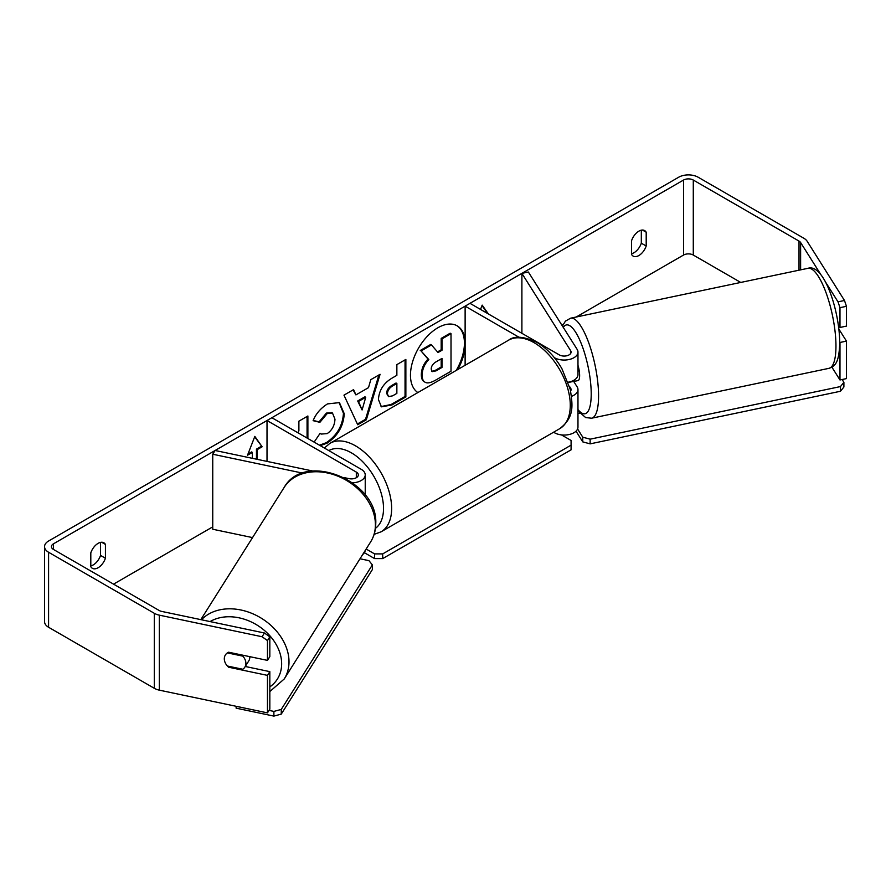 <?xml version="1.0" encoding="UTF-8"?>
<svg xmlns="http://www.w3.org/2000/svg" width="891" height="891" viewBox="0 0 891 891"><rect width="100%" height="100%" fill="white"/><g stroke="black" fill="none" stroke-linecap="round" stroke-linejoin="round"><path stroke-width="1.34" d="M519.085 337.299L465.124 306.148L470.002 303.341L559.314 354.908A6.894 3.976 180 0 0 566.821 355.765A6.894 3.976 180 0 0 571.075 352.09A6.894 3.976 180 0 0 570.663 350.731L521.892 273.37L528.363 272.011L577.134 349.372A13.777 7.952 180 0 1 577.969 352.09L577.969 374.588A13.777 7.952 180 0 1 568.135 382.217M577.969 352.09A13.777 7.952 180 0 1 569.46 359.441A13.777 7.952 180 0 1 554.447 357.714L554.369 357.67M570.63 391.004A6.894 3.976 0 0 0 571.075 389.59A6.894 3.976 0 0 0 570.663 388.231L569.449 386.304M571.532 396.328A13.777 7.952 0 0 0 577.969 389.59L577.969 427.101A13.777 7.952 180 0 1 569.46 434.452A13.777 7.952 180 0 1 554.447 432.725L553.578 432.224M465.124 306.148L465.124 365.277M577.969 389.59A13.777 7.952 0 0 0 577.134 386.872L573.659 381.359M521.892 273.37L521.892 333.301M352.636 482.833A13.777 7.952 0 0 0 365.232 474.914A13.777 7.952 0 0 0 361.189 469.29L271.878 417.723L267.01 420.53L267.01 461.404M344.193 477.621L349.094 478.645A6.894 3.976 0 0 0 358.338 474.914A6.894 3.976 0 0 0 356.322 472.096L267.01 420.53M302.773 473.143L212.749 454.232L215.11 450.49L312.864 471.038M362.67 554.536A13.777 7.952 0 0 0 365.187 550.538M212.749 454.232L212.749 529.243L252.532 537.596M249.803 656.667A11.483 8.81 32.2 0 1 249.814 657.112A11.483 8.81 32.2 0 1 248.734 660.966L244.813 667.203A11.483 8.81 32.2 0 1 242.809 669.252L227.394 666.023A11.483 8.81 32.2 0 1 224.309 658.805A11.483 8.81 32.2 0 1 225.39 654.952A11.483 8.81 32.2 0 1 227.394 652.891L242.809 656.132A11.483 8.81 32.2 0 1 245.894 663.338A11.483 8.81 32.2 0 1 244.813 667.203M242.809 656.132L243.321 655.308M457.829 369.487A38.725 22.364 120 0 0 465.124 346.465M465.124 340.841A38.725 22.364 120 0 0 457.217 325.861A38.725 22.364 120 0 0 437.849 327.777A38.725 22.364 120 0 0 412.722 361.334A38.725 22.364 120 0 0 417.868 392.563M456.225 370.422A38.725 22.364 120 0 0 456.805 325.627M90.804 565.896A11.483 6.627 120 0 0 93.243 564.916A11.483 6.627 120 0 0 100.549 555.416L100.549 542.385M90.804 566.665A11.483 6.627 120 0 0 92.374 568.302A11.483 6.627 120 0 0 98.121 567.734A11.483 6.627 120 0 0 105.428 558.223L105.428 544.423A11.483 6.627 120 0 0 103.857 542.786A11.483 6.627 120 0 0 90.804 552.865L90.804 566.665M641.32 230.168L641.32 243.198A11.483 6.627 -60 0 1 634.013 252.71A11.483 6.627 -60 0 1 631.585 253.679M638.892 255.517A11.483 6.627 -60 0 1 633.145 256.085A11.483 6.627 -60 0 1 631.585 254.447L631.585 240.648A11.483 6.627 -60 0 1 644.627 230.58A11.483 6.627 -60 0 1 646.198 232.217L646.198 246.016A11.483 6.627 -60 0 1 638.892 255.517M307.885 438.506L307.885 415.986L298.886 421.176L298.886 430.876L297.884 432.736M355.921 394.902L368.506 387.641L370.79 379.666L380.078 374.298L366.335 419.772L357.714 424.751L343.971 395.147L353.571 389.612L355.921 394.902L353.081 389.89M740.733 282.436L693.287 255.049A6.894 3.976 0 0 0 683.542 255.049L576.232 317.007M563.045 324.625L561.943 325.26M212.749 526.859L113.547 584.14M821.045 274.929L800.619 242.541A6.894 3.976 0 0 0 799.015 241.082L693.287 180.049A6.894 3.976 0 0 0 683.542 180.049L53.46 543.822A6.894 3.976 0 0 0 51.444 546.64A6.894 3.976 0 0 0 53.46 549.446L159.188 610.491A6.894 3.976 0 0 0 161.705 611.415L264.427 633L269.828 636.842L269.828 656.634L267.467 660.376L228.619 652.212A11.483 8.81 32.2 0 0 225.39 654.952L225.39 654.952A11.483 8.81 32.2 0 0 228.619 667.214L267.467 675.378L267.467 712.878L159.344 690.157A13.777 7.952 0 0 1 154.321 688.309L48.582 627.264A13.777 7.952 0 0 1 44.55 621.64L44.55 546.64A13.777 7.952 0 0 0 48.582 552.264L154.321 613.309A13.777 7.952 0 0 0 159.344 615.158L262.077 636.742L264.427 633M247.988 454.009L251.574 451.937L252.387 452.405L247.52 455.223L254.826 436.39L262.132 446.781L257.265 449.599L257.265 459.355M252.387 452.405L252.387 458.33M488.379 313.944L482.176 305.123L480.516 309.411M378.441 399.569L378.441 399.469C379.065 390.191 383.72 382.996 392.408 377.895L396.863 375.334L396.863 364.619L405.862 359.418L405.862 396.918L391.94 404.96L381.426 406.831L378.441 399.569M314.133 442.114L320.125 433.293L321.205 434.073L327.22 433.594C332.087 430.219 334.66 425.419 334.971 419.204L332.466 413.001L327.22 413.547L319.891 422.334L313.12 420.675C315.848 413.836 320.649 408.245 327.509 403.901L339.438 402.609L344.249 413.736C343.469 426.154 337.756 435.955 327.131 443.128L320.292 445.667M844.49 300.49L846.45 306.315L839.979 307.673L838.008 301.849L844.49 300.49L807.101 241.183A13.777 7.952 0 0 0 803.894 238.276L698.165 177.231A13.777 7.952 0 0 0 678.675 177.231L48.582 541.015A13.777 7.952 0 0 0 44.55 546.64M269.828 636.842L267.467 640.584L267.467 660.376M267.467 640.584L262.077 636.742M267.467 675.378L269.828 671.636L269.828 709.147L267.467 712.878M269.828 671.636L245.27 666.479M839.979 379.967L839.979 342.467L846.45 341.108L846.45 378.608L839.979 379.967L831.904 367.17M838.008 301.849L825.601 282.157M839.979 307.673L839.979 327.465L846.45 326.106L846.45 306.315M838.331 324.847L839.979 327.465M846.45 341.108L838.877 329.102M646.198 232.217L642.422 230.034M646.198 246.016L641.32 243.198M229.143 666.39L228.619 667.214M105.428 544.423L101.652 542.251M105.428 558.223L100.549 555.416M424.272 381.749L425.018 382.172C423.102 381.148 422.145 378.786 422.134 375.089L422.134 374.977C422.345 369.13 424.573 363.996 428.827 359.574L421.064 350.954L431.478 344.94L438.038 352.535L441.992 350.252L441.992 338.881L451.013 333.668L451.013 371.246L435.621 380.134C430.687 382.907 427.157 383.587 425.018 382.172L424.851 382.083M424.205 381.704C422.289 380.68 421.332 378.307 421.32 374.621L421.32 374.51C421.532 368.662 423.76 363.528 428.014 359.106L421.064 350.954M437.492 351.912L441.179 349.784L441.179 338.402L450.2 333.201L451.013 333.668M441.179 338.402L441.992 338.881M441.179 349.784L441.992 350.252M420.251 350.486L430.665 344.472L431.478 344.94M428.014 359.106L428.827 359.574M254.659 436.835L262.132 446.781M261.319 446.313L256.452 449.131L257.265 449.599M256.452 449.131L256.452 459.177M487.566 313.476L482.009 305.568M365.733 397.275L358.494 401.462L362.091 409.971L365.733 397.275L364.931 396.807L357.692 400.983L358.494 401.462M357.692 400.983L362.091 409.971M378.92 374.966L365.522 419.305L366.335 419.772M365.522 419.305L357.369 424.016M387.44 393.889L388.532 396.629L392.641 395.827L396.863 393.388L396.863 383.475L392.597 385.937C389.278 388.008 387.563 390.626 387.44 393.789L386.627 393.421L388.532 396.629M386.627 393.421L386.627 393.321C386.75 390.147 388.465 387.54 391.784 385.469L396.05 383.007L396.863 383.475M405.049 359.886L405.049 396.45L405.862 396.918M405.049 396.45L391.127 404.492L381.036 406.574M307.072 438.038L307.072 416.453M339.025 402.387L343.447 413.268C342.656 425.686 336.943 435.487 326.318 442.66L319.479 445.199M320.058 433.394L321.205 434.073M332.042 412.8L326.418 413.079L319.078 421.866L319.891 422.334M319.078 421.866L313.231 420.429M431.199 369.097L432.18 371.647L436.078 370.845L441.992 367.437L441.992 358.416L436.033 361.857C432.892 363.784 431.277 366.201 431.199 369.097M431.812 371.358L435.276 370.378L441.179 366.969L441.179 358.884M441.179 366.969L441.992 367.437M577.969 365.288A11.483 3.208 78.1 0 1 579.629 375.568A11.483 3.208 78.1 0 1 578.059 380.568L574.818 381.259A11.483 3.208 78.1 0 1 574.327 381.225M574.818 381.259A11.483 3.208 78.1 0 0 575.263 381.025L568.235 382.506M577.969 413.513L579.807 413.123M842.129 379.521L843.9 382.317L843.9 387.006L840.469 391.26L590.132 443.863L582.77 441.88L576.02 431.177M840.469 391.26L840.469 386.571L590.132 439.174L590.132 443.863M582.77 441.88L582.77 437.191L577.58 428.961M582.77 437.191L590.132 439.174M840.469 386.571L843.9 382.317M561.453 434.897L571.086 440.455L571.086 445.144L382.707 553.901L382.707 558.59L374.588 558.59L364.363 552.687M571.086 445.144L571.086 449.832L382.707 558.59M374.588 558.59L374.588 553.901L366.145 549.023M374.588 553.901L382.707 553.901M269.037 710.394L273.893 711.408L273.893 716.097L236.126 708.167L236.126 706.296M281.255 709.425L372.371 564.894L372.371 569.583L281.255 714.114L281.255 709.425L273.893 711.408M372.371 564.894L368.941 560.651L359.997 558.768M273.893 716.097L281.255 714.114M570.663 388.231L570.663 390.949M554.447 431.723L554.447 432.725M570.663 350.731L570.663 353.449M356.322 472.096L356.322 477.721M200.82 619.635L284.162 487.422A51.099 39.204 32.2 0 1 338.112 476.262A51.099 39.204 32.2 0 1 375.412 524.766A51.099 39.204 32.2 0 1 370.623 541.928L284.218 678.987A51.099 39.204 -147.8 0 0 289.007 661.824A51.099 39.204 -147.8 0 0 255.238 614.879A51.099 39.204 -147.8 0 0 201.433 619.768M210.076 621.584A45.363 34.805 32.2 0 1 256.096 624.502A45.363 34.805 32.2 0 1 281.645 663.806A45.363 34.805 32.2 0 1 269.828 686.916M683.542 180.049L683.542 255.049M53.46 543.822L53.46 549.446M159.344 615.158L159.344 690.157M693.287 180.049L693.287 255.049M799.015 241.082L799.015 270.196M800.619 242.541L800.619 269.85M48.582 552.264L48.582 627.264M154.321 613.309L154.321 688.309M421.32 374.51L422.134 374.977M421.32 374.621L422.134 375.089M391.784 385.469L392.597 385.937M386.627 393.321L387.44 393.789M391.127 404.492L391.94 404.96M343.447 413.168L344.249 413.636M343.447 413.268L344.249 413.736M326.318 442.66L327.131 443.128M326.418 413.079L327.22 413.547M435.276 370.378L436.078 370.845M835.958 346.042A51.099 14.267 -101.9 0 0 826.291 293.362A51.099 14.267 -101.9 0 0 807.97 268.314C823.93 263.09 839.522 310.38 839.734 342.924C839.077 363.695 834.789 366.123 828.986 368.328A51.099 14.267 -101.9 0 0 835.958 346.042M562.41 326.017L565.451 321.116L570.585 318.198A51.099 14.267 78.1 0 1 588.895 343.247A51.099 14.267 78.1 0 1 598.574 395.927A51.099 14.267 78.1 0 1 591.602 418.213L828.986 368.328M577.969 409.57A45.363 12.663 -101.9 0 0 591.212 393.945A45.363 12.663 -101.9 0 0 580.609 341.999A45.363 12.663 -101.9 0 0 563.29 327.409M559.693 428.694A51.099 29.503 -120 0 0 567.522 387.741A51.099 29.503 -120 0 0 534.143 342.712A51.099 29.503 -120 0 0 508.594 340.184C514.363 335.595 523.83 336.341 537.017 342.434C546.829 348.281 555.126 357.024 561.887 368.64L570.273 389.434C572.657 405.115 574.74 417.177 559.693 428.694L381.058 531.827L374.131 534.344M508.594 340.184L329.96 443.317A51.099 29.503 60 0 1 355.509 445.845A51.099 29.503 60 0 1 388.888 490.874A51.099 29.503 60 0 1 381.058 531.827M375.456 528.33A45.363 26.184 -120 0 0 380.702 491.598A45.363 26.184 -120 0 0 351.455 452.873A45.363 26.184 -120 0 0 328.824 450.601M365.232 474.914L365.232 495.04M284.218 678.987L269.828 691.55M370.623 541.928C374.031 536.449 375.746 530.345 375.757 523.63C378.207 480.906 304.767 450.679 284.162 487.422M332.466 413.001L331.652 412.533M570.585 318.198L807.97 268.314M577.969 410.84L585.654 417.567L591.602 418.213M329.96 443.317L324.346 448.017"/></g></svg>
